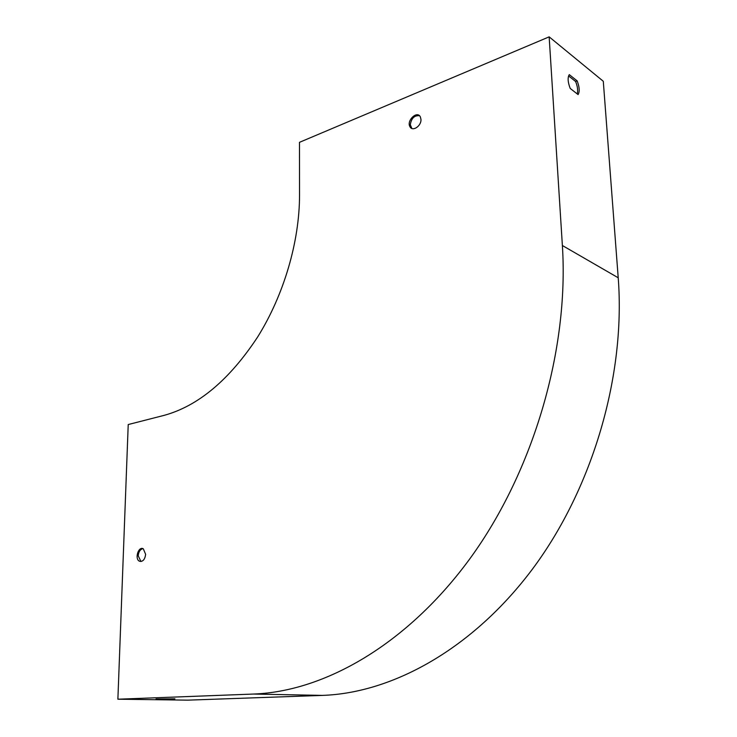 <?xml version="1.0" encoding="UTF-8"?>
<svg xmlns="http://www.w3.org/2000/svg" width="737" height="737" viewBox="0 0 737 737"><rect width="100%" height="100%" fill="white"/><g stroke="black" fill="none" stroke-linecap="round" stroke-linejoin="round"><path stroke-width="1.11" d="M174.936 698.823L156.023 698.998L174.936 698.823M253.528 694.051L117.883 699.21L128.22 424.549L164.056 415.382C198.198 406.013 229.391 379.887 257.628 337.012C283.8 295.15 299.554 241.736 299.535 194.992L299.471 142.333L549.157 36.85L562.377 245.513C569.13 349.522 533.524 470.879 470.657 557.669C407.57 644.47 324.363 691.536 253.528 694.051L322.401 695.396L187.926 700.15L117.883 699.21M322.401 695.396C392.222 693.075 472.749 649.122 532.869 568.54C592.76 487.958 625.75 375.382 618.214 277.775L603.29 81.273L549.157 36.85M577.145 80.867L569.286 74.63C567.499 77.569 567.812 82.175 570.217 88.449L578.094 94.585C579.826 91.609 579.512 87.04 577.145 80.867L575.597 81.475L568.577 75.911M419.445 115.718C414.387 115.276 411.338 118.279 410.306 124.728L411.863 128.468M142.932 548.65C140.214 549.295 138.639 551.681 138.206 555.799L140.96 561.52M420.965 119.403L420.339 116.861C417.133 110.218 406.225 120.693 409.965 126.746C412.453 131.987 421.463 126.036 420.965 119.403M145.65 554.353L143.31 548.816C138.455 545.868 134.383 558.932 139.44 561.216C142.794 561.944 144.867 559.659 145.65 554.353M577.218 93.903C578.121 90.577 577.578 86.432 575.597 81.475M618.214 277.775L562.377 245.513M140.592 561.364L139.44 561.216M410.97 127.354L409.965 126.746"/></g></svg>
